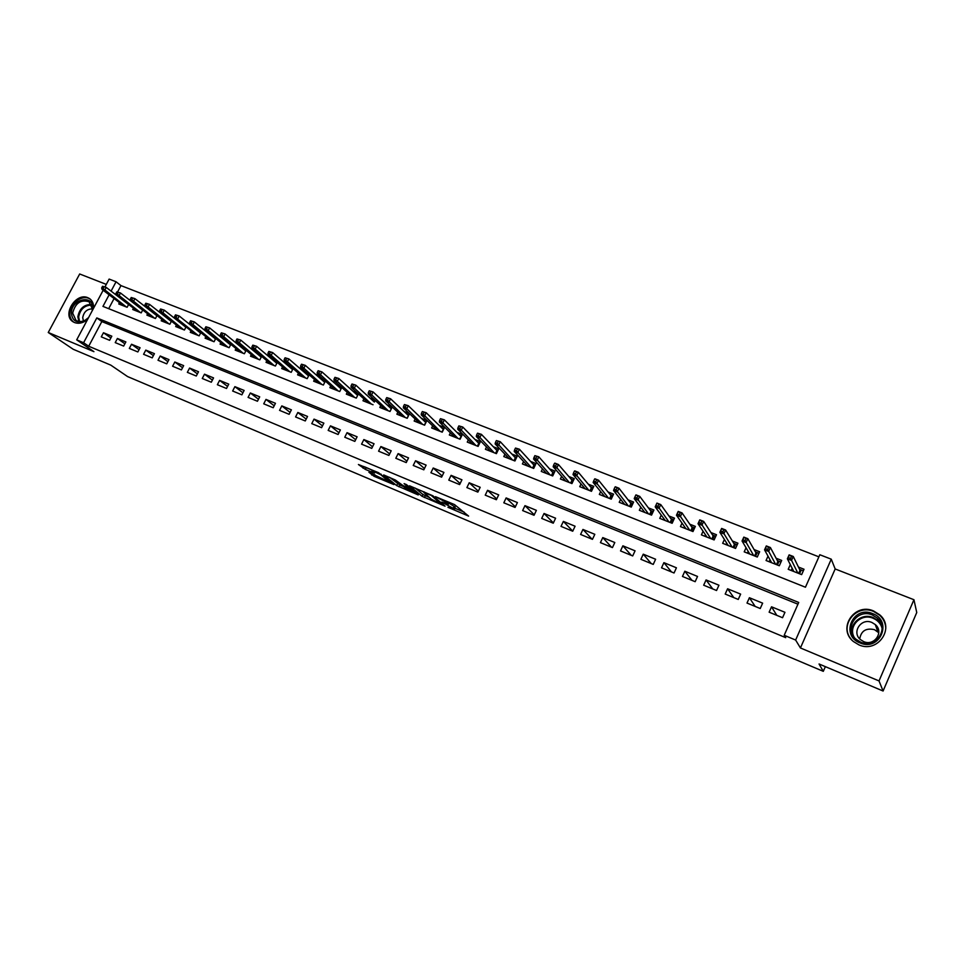 <?xml version="1.0" encoding="UTF-8"?>
<svg xmlns="http://www.w3.org/2000/svg" width="965" height="965" viewBox="0 0 965 965"><rect width="100%" height="100%" fill="white"/><g stroke="black" fill="none" stroke-linecap="round" stroke-linejoin="round"><path stroke-width="1.45" d="M447.929 507.288L468.604 516.094L454.515 504.586L435.468 496.661L447.157 502.825L448.291 504.309L441.777 502.102L454.274 508.881L447.929 507.288M93.521 308.33C93.834 303.975 92.483 300.706 89.468 298.547L87.851 297.703C75.813 292.13 61.663 315.217 73.123 321.815L74.558 322.551C78.853 324.071 83.195 323.046 87.586 319.451M858.874 644.849C877.704 653.643 895.496 627.865 879.682 614.789L873.578 610.966C854.423 602.341 837.017 628.673 853.434 641.532L858.874 644.849M368.919 472.235L374.046 476.3L393.925 484.587L378.509 472.669L358.413 464.503L365.337 469.4L374.456 473.14L371.899 470.546L380.849 474.804L389.619 482.235L368.919 472.235M797.946 604.199L101.832 321.562L88.708 346.242L83.593 342.732L76.693 339.849L103.171 290.248M883.084 691.012L879.019 680.928L913.939 599.723L916.75 612.534L883.084 691.012L819.056 663.992L823.302 671.338L127.549 376.555L110.818 365.144L73.231 349.282L48.25 332.491L93.931 351.658L76.693 339.849M913.939 599.723L835.171 568.964L800.431 647.961L879.019 680.928M800.431 647.961L795.63 640.048L784.207 635.284L798.718 602.462L96.814 317.919L83.593 342.732M88.708 346.242L785.727 637.672L784.207 635.284M422.079 496.3L445.046 506.155L432.935 495.817L409.534 485.805L422.079 496.3L422.947 494.49L429.111 497.361M418.231 494.949L396.675 485.576L383.684 474.937L395.421 480.051L402.996 485.576L409.558 488.242L404.118 483.622L406.458 484.611L418.46 494.478M106.295 284.385L79.685 273.988L48.25 332.491M153.266 312.636L152.506 312.334M167.898 318.402L166.897 318.016M182.699 324.24L181.456 323.757M197.68 330.151L196.184 329.56M212.831 336.122L211.082 335.434M228.162 342.165L226.148 341.369M243.675 348.281L241.383 347.388M259.368 354.481L256.799 353.467M275.254 360.741L272.407 359.619M291.334 367.074L288.185 365.844M307.594 373.491L304.156 372.14M324.071 379.993L320.332 378.509M340.742 386.555L336.689 384.963M357.617 393.213L353.238 391.488M374.697 399.956L370.005 398.099M391.995 406.772L386.965 404.793M397.857 412.236L396.88 414.202L407.218 418.291L409.498 413.671L404.142 411.56M415.143 419.015L414.154 421.042L424.612 425.191L426.892 420.535L421.536 418.424M432.646 425.891L431.632 427.965L442.223 432.175L444.515 427.483L439.135 425.36M450.378 432.839L449.328 434.986L460.064 439.232L462.356 434.515L456.964 432.392M468.327 439.871L467.253 442.091L478.121 446.397L480.425 441.644L475.021 439.509M486.517 447L485.407 449.28L496.408 453.647L498.712 448.858L493.296 446.723M504.924 454.201L503.79 456.566L514.936 460.981L517.24 456.168L511.812 454.02M523.585 461.499L522.415 463.948L533.693 468.423L536.009 463.562L530.569 461.415M542.475 468.881L541.269 471.427L552.704 475.95L555.02 471.065L549.567 468.906M561.618 476.36L560.375 478.99L571.956 483.586L574.284 478.652L568.819 476.505M581.027 483.923L579.736 486.662L591.461 491.318L593.801 486.348L588.324 484.189M600.676 491.583L599.337 494.43L611.231 499.146L613.571 494.152L608.083 491.981M620.604 499.327L619.216 502.307L631.267 507.083L633.607 502.053L628.106 499.882M640.796 507.168L639.349 510.292L651.556 515.129L653.908 510.051L648.396 507.88M661.266 515.105L659.758 518.374L672.135 523.283L674.487 518.169L668.962 515.986M682.014 523.139L680.446 526.576L692.991 531.546L695.343 526.395L689.806 524.212M703.063 531.257L701.41 534.887L714.124 539.93L716.488 534.731L710.94 532.547M724.401 539.459L722.664 543.307L735.559 548.422L737.911 543.186L732.363 540.991M746.054 547.758L744.208 551.847L757.284 557.022L759.648 551.751L754.087 549.555M768.007 556.142L766.053 560.508L779.31 565.755L781.686 560.436L776.101 558.24M769.129 612.184L782.555 617.721L784.955 612.305L771.53 606.804L769.129 612.184M747.006 603.065L760.239 608.517L762.639 603.149L749.395 597.721L747.006 603.065M725.198 594.066L738.249 599.446L740.638 594.126L727.586 588.771L725.198 594.066M703.678 585.2L716.549 590.508L718.937 585.224L706.066 579.941L703.678 585.2M682.46 576.455L695.162 581.69L697.538 576.443L684.836 571.232L682.46 576.455M661.532 567.83L674.053 572.993L676.429 567.794L663.908 562.655L661.532 567.83M640.893 559.314L653.245 564.404L655.609 559.242L643.257 554.175L640.893 559.314M620.519 550.919L632.702 555.937L635.067 550.822L622.883 545.816L620.519 550.919M600.423 542.632L612.449 547.589L614.802 542.511L602.775 537.577L600.423 542.632M580.592 534.453L592.45 539.351L594.814 534.308L582.944 529.435L580.592 534.453M561.015 526.383L572.728 531.22L575.08 526.215L563.367 521.402L561.015 526.383M541.703 518.422L553.259 523.187L555.599 518.217L544.043 513.476L541.703 518.422M522.632 510.569L534.043 515.274L536.383 510.34L524.972 505.648L522.632 510.569M503.814 502.801L515.081 507.445L517.409 502.548L506.143 497.928L503.814 502.801M485.238 495.154L496.36 499.725L498.688 494.876L487.566 490.304L485.238 495.154M466.891 487.59L477.868 492.114L480.196 487.289L469.219 482.777L466.891 487.59M448.785 480.124L459.63 484.587L461.945 479.798L451.101 475.347L448.785 480.124M430.909 472.754L441.608 477.156L443.924 472.404L433.213 468.013L430.909 472.754M413.249 465.468L423.816 469.822L426.12 465.106L415.553 460.763L413.249 465.468M395.807 458.279L406.241 462.585L408.545 457.893L398.111 453.61L395.807 458.279M378.582 451.186L388.895 455.432L391.199 450.776L380.885 446.542L378.582 451.186M361.573 444.165L371.754 448.363L374.046 443.743L363.865 439.558L361.573 444.165M344.77 437.242L354.831 441.391L357.11 436.795L347.05 432.67L344.77 437.242M328.172 430.402L338.1 434.491L340.392 429.932L330.452 425.855L328.172 430.402M311.767 423.635L321.586 427.676L323.866 423.153L314.035 419.124L311.767 423.635M295.567 416.952L305.266 420.957L307.533 416.446L297.835 412.477L295.567 416.952M279.548 410.354L289.138 414.311L291.394 409.836L281.816 405.903L279.548 410.354M263.734 403.828L273.204 407.737L275.459 403.298L265.978 399.401L263.734 403.828M248.089 397.387L257.45 401.247L259.706 396.832L250.345 392.984L248.089 397.387M232.637 391.018L241.889 394.83L244.133 390.439L234.881 386.651L232.637 391.018M217.366 384.721L226.51 388.485L228.753 384.13L219.598 380.379L217.366 384.721M202.264 378.497L211.311 382.224L213.542 377.894L204.496 374.179L202.264 378.497M187.343 372.345L196.281 376.024L198.513 371.73L189.574 368.063L187.343 372.345M172.59 366.254L181.42 369.897L183.652 365.626L174.81 362.008L172.59 366.254M158.007 360.247L166.74 363.841L168.959 359.607L160.214 356.013L158.007 360.247M143.58 354.3L152.217 357.858L154.424 353.648L145.787 350.102L143.58 354.3M129.322 348.425L137.862 351.948L140.07 347.75L131.53 344.252L129.322 348.425M115.221 342.611L123.665 346.085L125.872 341.924L117.416 338.462L115.221 342.611M111.819 336.17L103.472 332.744L101.277 336.857L109.624 340.307L111.819 336.17M818.887 556.841L120.975 285.604L117.597 291.937M114.075 298.547L108.683 308.679M790.299 564.597L788.212 569.29L801.65 574.609L804.026 569.254L798.441 567.046M392.248 407.013L390.029 411.488L379.824 407.435L380.777 405.529M375.216 400.427L374.408 402.043M363.901 398.895L362.973 400.764L373.057 404.757M358.389 393.913L356.29 398.111L346.326 394.166L347.243 392.345M341.767 387.484L339.728 391.549L329.885 387.653L330.778 385.879M325.35 381.115L323.359 385.059L313.637 381.211L314.506 379.474M309.126 374.818L307.184 378.654L297.582 374.842L298.438 373.153M293.107 368.594L291.213 372.321L281.708 368.558L282.552 366.905M277.269 362.442L275.411 366.061L266.026 362.345L266.859 360.729M261.611 356.35L259.802 359.873L250.526 356.206L251.346 354.613M246.147 350.331L244.374 353.757L235.207 350.126L236.003 348.582M230.864 344.372L229.127 347.714L220.068 344.131L220.852 342.611M215.75 338.486L214.061 341.743L205.099 338.196L205.871 336.701M200.816 332.66L199.152 335.844L190.298 332.334L191.058 330.874M186.04 326.894L184.424 330.006L175.666 326.532L176.414 325.096M171.444 321.2L169.852 324.228L161.191 320.802L161.939 319.391M157.018 315.555L155.449 318.522L146.885 315.133L147.621 313.746M142.748 309.982L141.216 312.877L132.748 309.524L133.46 308.161M128.635 304.458L127.127 307.292L118.755 303.975L119.467 302.648M823.302 671.338L825.352 666.646M104.956 286.907L109.129 279.078L116.065 281.768L111.084 291.128M120.975 285.604L116.065 281.768M109.129 294.783L102.953 306.387L805.449 587.227L819.816 554.742L831.263 559.181L795.63 640.048M835.171 568.964L831.263 559.181M101.832 321.562L96.814 317.919M771.53 606.804L776.801 615.344M749.395 597.721L755.161 606.418M727.586 588.771L733.81 597.625M706.066 579.941L712.749 588.94M684.836 571.232L691.977 580.375M663.908 562.655L671.471 571.919M643.257 554.175L651.23 563.584M622.883 545.816L631.267 555.345M602.775 537.577L611.557 547.227M582.944 529.435L592.112 539.206M563.367 521.402L572.764 531.136M544.043 513.476L553.391 522.909M524.972 505.648L534.26 514.803M506.143 497.928L515.382 506.818M487.566 490.304L496.734 498.953M469.219 482.777L478.314 491.185M451.101 475.347L460.136 483.537M433.213 468.013L442.175 475.998M415.553 460.763L424.443 468.556M398.111 453.61L406.916 461.21M380.885 446.542L389.619 453.972M363.865 439.558L372.526 446.819M347.05 432.67L355.639 439.763M330.452 425.855L338.956 432.803M314.035 419.124L322.467 425.927M297.835 412.477L306.182 419.136M281.816 405.903L290.091 412.429M265.978 399.401L274.181 405.807M250.345 392.984L258.463 399.269M234.881 386.651L242.927 392.803M219.598 380.379L227.571 386.422M204.496 374.179L212.397 380.114M189.574 368.063L197.391 373.889M174.81 362.008L182.554 367.725M160.214 356.013L167.886 361.646M145.787 350.102L153.387 355.627M131.53 344.252L139.044 349.692M117.416 338.462L124.871 343.805M103.472 332.744L110.854 338.003M454.563 509.158L455.166 507.047L454.274 508.881M448.858 503.127L455.166 507.047M448.46 503.971L449.376 502.427M454.998 508.266L464.177 512.125M415.227 488.085L422.947 494.49M441.222 504.261L431.307 495.443L423.792 492.427L431.331 499.207L441.222 504.261M403.334 486.505L399.872 485.045L398.991 486.83M389.558 477.301L399.872 485.045M405.963 488.652L414.914 492.886L409.51 488.712L402.972 486.058L405.963 488.652M364.71 466.879L372.128 470.088M791.203 570.472L792.169 568.301M799.575 569.374L803.314 570.846M798.622 573.403L800.009 570.267L801.227 570.026L799.551 573.777M788.284 557.517L790.588 558.421L791.577 556.226L789.274 555.321L787.368 558.819L789.129 554.863L793.278 556.491L791.517 560.448L787.368 558.819L793.797 571.497M790.588 558.421L797.814 573.089M791.577 556.226L793.278 556.491L800.009 570.267M872.722 613.644C893.144 620.917 879.815 651.882 860.032 642.931C839.815 635.416 853.108 604.983 872.722 613.644M860.599 642.087C875.677 649.107 889.875 628.444 877.185 617.998L872.348 614.982C857.053 608.059 843.096 629.083 856.184 639.385L860.599 642.087M859.731 638.902C861.13 630.845 866.051 627.769 874.495 629.687L878.789 632.763M863.663 641.592C874.314 646.538 884.302 631.942 875.303 624.584L871.938 622.485C861.178 617.588 851.323 632.365 860.515 639.65L863.663 641.592M885.786 628.517C885.629 623.354 883.614 618.939 879.73 615.272L873.663 611.484C856.232 603.607 838.706 625.742 851.456 639.566M883.373 619.373L879.754 615.007M881.093 623.619L880.189 623.016M88.394 317.919L85.004 320.537C76.814 323.661 72.266 321.116 71.374 312.901C71.507 298.788 93.75 294.06 92.688 308.45L92.483 310.272M92.145 310.899L92.387 308.981L89.094 301.78C80.77 299.283 75.294 303.058 72.665 313.094L76.018 320.392C78.756 322.02 81.832 321.936 85.27 320.151L88.587 317.557M92.399 308.897C87.067 308.921 83.846 311.852 82.725 317.654L83.424 320.983M90.782 299.632L90.203 299.21C83.099 293.879 69.866 302.998 69.806 313.227C69.709 317.28 71.096 320.296 73.967 322.286M769.153 561.739L770.022 559.797M777.368 560.605L780.975 562.028M776.451 564.621L777.85 561.497L779.057 561.268L777.392 564.995M765.414 548.542L767.682 549.435L768.671 547.252L766.391 546.359L764.545 549.845L766.307 545.925L770.396 547.529L768.635 551.449L764.545 549.845L771.626 562.716M767.682 549.435L775.595 564.284M768.671 547.252L770.396 547.529L777.85 561.497M747.405 553.114L748.189 551.377M755.462 551.944L758.936 553.319M754.594 555.961L755.981 552.861L757.187 552.631L755.523 556.335M742.869 539.688L745.113 540.569L746.09 538.398L743.846 537.517L742.061 541.003L743.81 537.119L747.839 538.687L746.078 542.583L742.061 541.003L749.769 554.055M745.113 540.569L753.689 555.599M746.09 538.398L747.839 538.687L755.981 552.861M725.957 544.61L726.669 543.054M733.846 543.416L737.212 544.743M733.026 547.42L734.425 544.344L735.62 544.115L733.967 547.782M720.638 530.967L722.845 531.836L723.822 529.676L721.615 528.808L719.878 532.294L721.627 528.434L725.596 529.978L723.847 533.85L719.878 532.294L728.213 545.514M722.845 531.836L732.073 547.034M723.822 529.676L725.596 529.978L734.425 544.344M704.8 536.226L705.439 534.815M712.544 534.996L715.777 536.275M711.76 538.989L713.147 535.937L714.353 535.72L712.701 539.363M698.732 522.355L700.904 523.211L701.881 521.076L699.697 520.231L698.021 523.693L699.77 519.87L703.678 521.402L701.929 525.225L698.021 523.693L706.959 537.083M700.904 523.211L710.759 538.591M701.881 521.076L703.678 521.402L713.147 535.937M683.92 527.952L684.511 526.673M691.519 526.697L694.643 527.927M690.783 530.678L692.17 527.65L693.365 527.433L691.712 531.039M677.116 513.875L679.264 514.719L680.241 512.608L678.093 511.764L676.453 515.214L678.202 511.414L682.062 512.934L680.313 516.733L676.453 515.214L685.982 528.772M679.264 514.719L689.734 530.255M680.241 512.608L682.062 512.934L692.17 527.65M663.329 519.797L663.86 518.627M670.772 518.507L673.787 519.689M670.084 522.475L671.459 519.472L672.665 519.254L671.013 522.837M656.779 503.416L655.814 505.515L657.925 506.336L658.902 504.237L656.936 503.091L660.748 504.586L658.999 508.35L655.199 506.854L665.283 520.569M657.925 506.336L668.986 522.041M658.902 504.237L660.748 504.586L671.459 519.472M655.199 506.854L655.814 505.515M643.004 511.74L643.486 510.69M650.313 510.425L653.208 511.571M649.662 514.381L651.037 511.39L652.231 511.185L650.591 514.743M635.766 495.178L634.789 497.265L636.888 498.085L637.853 495.998L635.959 494.876L639.723 496.348L637.974 500.087L634.222 498.616L644.861 512.475M636.888 498.085L648.516 513.923M637.853 495.998L639.723 496.348L651.037 511.39M634.222 498.616L634.789 497.265M622.944 503.79L623.39 502.837M630.121 502.451L632.907 503.549M629.506 506.396L630.881 503.428L632.075 503.223L630.434 506.758M615.031 487.06L614.066 489.122L616.128 489.931L617.093 487.868L615.284 486.77L618.975 488.23L617.25 491.945L613.547 490.485L624.717 504.49M616.128 489.931L628.324 505.925M617.093 487.868L618.975 488.23L630.881 503.428M613.547 490.485L614.066 489.122M603.161 495.95L603.571 495.081M610.194 494.575L612.871 495.636M609.615 498.507L610.99 495.576L612.184 495.371L610.543 498.881M594.585 479.05L593.62 481.101L595.658 481.897L596.611 479.846L594.874 478.785L598.529 480.208L596.792 483.899L593.137 482.464L604.838 496.613M595.658 481.897L608.396 498.024M596.611 479.846L598.529 480.208L610.99 495.576M593.137 482.464L593.62 481.101M583.62 488.206L583.994 487.409M590.52 486.806L593.101 487.832M589.989 490.727L591.364 487.82L592.558 487.615L590.918 491.101M574.416 471.137L573.451 473.176L575.454 473.96L576.419 471.933L574.742 470.896L578.349 472.307L576.612 475.974L573.017 474.551L585.212 488.833M575.454 473.96L588.734 490.232M576.419 471.933L578.349 472.307L591.364 487.82M573.017 474.551L573.451 473.176M564.344 480.57L564.682 479.846M571.111 479.147L573.596 480.124M570.617 483.055L571.992 480.16L573.174 479.967L571.545 483.417M554.513 463.345L553.548 465.359L555.526 466.143L556.491 464.117L554.875 463.116L558.433 464.515L556.708 468.146L553.162 466.746L565.852 481.161M555.526 466.143L569.314 482.536M556.491 464.117L558.433 464.515L571.992 480.16M553.162 466.746L553.548 465.359M545.309 473.019L545.623 472.368M551.956 471.583L554.332 472.524M551.498 475.48L552.861 472.597L554.055 472.404L552.426 475.842M534.875 455.649L533.922 457.651L535.865 458.423L536.83 456.421L534.875 455.649L538.796 456.819L537.071 460.426L533.561 459.038L546.733 473.586M535.865 458.423L550.159 474.949M536.83 456.421L538.796 456.819L552.861 472.597M533.561 459.038L533.922 457.651M526.528 465.576L526.806 464.973M533.042 464.105L535.322 465.009M532.62 467.989L533.983 465.142L535.165 464.949L533.536 468.363M515.503 448.062L514.538 450.052L516.468 450.8L517.421 448.809L515.503 448.062L519.399 449.22L517.686 452.802L514.224 451.439L527.867 466.107M516.468 450.8L531.245 467.446M517.421 448.809L519.399 449.22L533.983 465.142M514.224 451.439L514.538 450.052M514.369 456.735L516.552 457.603M513.983 460.607L515.334 457.772L516.528 457.591L514.9 460.968M496.372 440.571L495.419 442.537L497.325 443.285L498.278 441.319L496.372 440.571L500.28 441.729L498.567 445.287L495.142 443.936L509.231 458.725M497.325 443.285L512.572 460.052M498.278 441.319L500.28 441.729L515.334 457.772M495.142 443.936L495.419 442.537M495.926 449.461L498.024 450.281M477.506 433.176L476.553 435.131L478.423 435.866L479.376 433.912L477.506 433.176L481.39 434.334L479.689 437.869L476.312 436.542L490.835 451.439M478.423 435.866L494.128 452.742M495.576 453.309L496.927 450.498L498 450.341M479.376 433.912L481.39 434.334L496.927 450.498M476.312 436.542L476.553 435.131M477.723 442.272L479.738 443.056M458.87 425.879L457.929 427.821L459.774 428.544L460.727 426.602L458.87 425.879L462.754 427.037L461.053 430.535L457.724 429.232L472.669 444.238M459.774 428.544L475.926 445.528M477.41 446.107L478.761 443.321L479.677 443.176M460.727 426.602L462.754 427.037L478.761 443.321M457.724 429.232L457.929 427.821M459.75 435.167L461.668 435.927M440.486 418.677L439.545 420.607L441.367 421.319L442.32 419.389L440.486 418.677L444.358 419.835L442.658 423.309L439.377 422.019L454.732 437.133M441.367 421.319L457.953 438.399M459.461 439.003L461.584 436.12M442.32 419.389L444.358 419.835L460.812 436.228M439.377 422.019L439.545 420.607M441.994 428.158L443.828 428.882M422.332 411.56L421.391 413.478L423.201 414.19L424.142 412.272L422.332 411.56L426.204 412.718L424.504 416.168L421.259 414.89L437.024 430.113M423.201 414.19L440.197 431.367M441.741 431.982L443.707 429.135M424.142 412.272L426.204 412.718L443.092 429.22M421.259 414.89L421.391 413.478M424.467 421.235L426.216 421.922M404.419 404.54L403.467 406.446L405.252 407.146L406.193 405.24L404.419 404.54L408.267 405.698L406.579 409.124L403.37 407.869L419.534 423.177M405.252 407.146L422.658 424.419M424.238 425.046L426.06 422.236M406.193 405.24L408.267 405.698L425.577 422.308M403.37 407.869L403.467 406.446M407.146 414.395L408.81 415.059M386.724 397.604L385.783 399.498L387.544 400.185L388.473 398.292L386.724 397.604L390.56 398.762L388.871 402.164L385.711 400.921L402.248 416.325M387.544 400.185L405.348 417.556M406.953 418.195L408.629 415.42M388.473 398.292L390.56 398.762L408.292 415.469M385.711 400.921L385.783 399.498M390.041 407.64L391.633 408.267M369.245 390.765L368.304 392.634L370.041 393.322L370.982 391.44L369.245 390.765L373.081 391.911L371.392 395.288L368.28 394.07L385.18 409.558M370.041 393.322L388.244 410.776M389.872 411.428L391.416 408.702M370.982 391.44L373.081 391.911L391.211 408.726M368.28 394.07L368.304 392.634M373.141 400.957L374.649 401.561M351.996 383.998L351.055 385.867L352.768 386.543L353.709 384.673L351.996 383.998L355.82 385.156L354.143 388.509L351.055 387.291L368.316 402.875M352.768 386.543L371.344 404.082M353.709 384.673L355.82 385.156L374.336 402.055M351.055 387.291L351.055 385.867M356.447 394.371L357.882 394.938M334.952 377.327L334.023 379.173L335.711 379.836L336.64 377.991L334.952 377.327L338.763 378.473L337.099 381.802L334.047 380.608L351.658 396.277M335.711 379.836L354.65 397.459M336.64 377.991L338.763 378.473L357.629 395.433M334.047 380.608L334.023 379.173M339.945 387.858L341.308 388.4M318.124 370.729L317.195 372.574L318.86 373.226L319.789 371.392L318.124 370.729L321.924 371.887L320.259 375.192L317.244 374.01L335.205 389.751M318.86 373.226L338.148 390.921M319.789 371.392L321.924 371.887L341.079 388.859M317.244 374.01L317.195 372.574M323.649 381.416L324.94 381.935M301.502 364.215L300.573 366.049L302.226 366.688L303.155 364.867L301.502 364.215L305.29 365.361L303.625 368.654L300.658 367.484L318.945 383.31M302.226 366.688L321.852 384.468M303.155 364.867L305.29 365.361L324.723 382.357M300.658 367.484L300.573 366.049M307.546 375.059L308.764 375.542M285.073 357.786L284.144 359.595L285.785 360.234L286.714 358.425L285.073 357.786L288.861 358.932L287.196 362.189L284.265 361.043L302.865 376.941M285.785 360.234L305.748 378.087M286.714 358.425L288.861 358.932L308.559 375.94M284.265 361.043L284.144 359.595M291.635 368.775L292.781 369.233M268.849 351.429L267.932 353.226L269.549 353.866L270.465 352.056L268.849 351.429L272.637 352.575L270.972 355.82L268.077 354.674L286.991 370.644M269.549 353.866L289.838 371.778M270.465 352.056L272.637 352.575L292.588 369.595M268.077 354.674L267.932 353.226M275.906 362.563L276.979 362.985M252.83 345.144L251.901 346.942L253.493 347.569L254.422 345.772L252.83 345.144L256.594 346.29L254.941 349.511L252.07 348.389L271.298 364.432M253.493 347.569L274.108 365.542M254.422 345.772L256.594 346.29L276.81 363.322M252.07 348.389L251.901 346.942M260.357 356.423L261.37 356.821M236.992 338.944L236.075 340.717L237.643 341.345L238.56 339.559L236.992 338.944L240.743 340.09L239.103 343.287L236.268 342.177L255.785 358.28M237.643 341.345L258.56 359.378M238.56 339.559L240.743 340.09L261.213 357.134M236.268 342.177L236.075 340.717M244.989 350.355L245.942 350.729M221.347 332.816L220.43 334.578L221.986 335.193L222.903 333.42L221.347 332.816L225.086 333.95L223.446 337.135L220.647 336.025L240.454 352.201M221.986 335.193L243.192 353.299M222.903 333.42L225.086 333.95L245.798 351.019M220.647 336.025L220.43 334.578M229.803 344.36L230.683 344.71M205.883 326.761L204.966 328.51L206.498 329.113L207.415 327.364L205.883 326.761L209.622 327.895L207.982 331.055L205.207 329.958L225.291 346.194M206.498 329.113L228.005 347.279M207.415 327.364L209.622 327.895L230.551 344.963M205.207 329.958L204.966 328.51M214.785 338.425L215.605 338.751M190.6 320.766L189.683 322.515L191.203 323.106L192.119 321.369L190.6 320.766L194.327 321.9L192.686 325.036L189.96 323.963L210.31 340.259M191.203 323.106L213 341.32M192.119 321.369L194.327 321.9L215.484 338.992M189.96 323.963L189.683 322.515M195.449 334.373L174.882 318.04L174.593 316.58L176.088 317.171L176.993 315.446L175.497 314.855L174.593 316.58M199.936 332.563L200.708 332.865M175.497 314.855L179.213 315.989L177.584 319.101L198.151 335.446M176.088 317.171L177.584 319.101L174.882 318.04M176.993 315.446L179.213 315.989L200.587 333.082M185.268 326.773L185.968 327.051M160.564 309.005L159.659 310.73L161.143 311.309L162.048 309.584L160.564 309.005L164.279 310.139L162.651 313.227L159.985 312.178L180.853 328.582M161.143 311.309L183.471 329.632M162.048 309.584L164.279 310.139L185.859 327.244M159.985 312.178L159.659 310.73M170.757 321.031L171.396 321.297M145.811 303.227L144.907 304.928L146.378 305.507L147.283 303.794L145.811 303.227L149.515 304.349L147.886 307.425L145.257 306.387L166.366 322.853M146.378 305.507L168.972 323.878M147.283 303.794L149.515 304.349L171.3 321.466M145.257 306.387L144.907 304.928M131.228 297.51L130.323 299.21L131.783 299.777L132.675 298.076L131.228 297.51L134.919 298.631L133.303 301.695L130.697 300.67L152.048 317.171M131.783 299.777L154.617 318.197M132.675 298.076L134.919 298.631L156.909 315.76M130.697 300.67L130.323 299.21M116.813 291.864L115.909 293.553L117.344 294.108L118.249 292.419L116.813 291.864L120.492 292.986L118.876 296.026L116.295 295.013L137.898 311.562M117.344 294.108L140.432 312.564M118.249 292.419L120.492 292.986L142.663 310.115M116.295 295.013L115.909 293.553M102.555 286.279L101.663 287.956L103.074 288.511L103.967 286.834L102.555 286.279L106.222 287.401L104.618 290.417L102.061 289.416L123.894 306.014M103.074 288.511L126.403 307.003M103.967 286.834L106.222 287.401L128.586 304.542M102.061 289.416L101.663 287.956M454.189 506.215L453.297 508.048M448.87 502.222L448.158 503.682M447.688 501.728L447.157 502.825M425.276 495.745L424.395 497.542M442.272 503.67L441.934 504.369M397.556 483.791L396.675 485.576M409.811 487.373L409.486 488.037M415.071 491.692L414.745 492.355M412.188 489.315L411.862 489.979M410.065 487.578L409.51 488.712M389.715 481.053L389.402 481.68M381.163 474.177L380.849 474.804M366.218 467.615L365.337 469.4M363.805 466.493L362.985 468.134M374.818 474.72L374.046 476.3M372.394 473.694L371.73 475.057M852.71 635.067C848.549 623.836 861.854 612.498 873.253 617.588L878.053 620.591L881.745 625.706M882.082 628.263C880.755 623.595 877.776 620.278 873.144 618.275C861.166 612.871 847.837 626.188 854.146 637.262M78.841 321.466L77.851 316.773C79.444 308.607 83.979 304.494 91.458 304.445M91.772 305.121C84.558 305.205 80.179 309.186 78.66 317.051L79.588 321.55M89.468 298.547L90.143 299.041M442.344 503.73L442.006 504.442M424.093 491.812L423.792 492.427M409.932 487.47L409.606 488.145M415.384 491.945L415.046 492.632M390.053 481.33L389.739 481.993M875.303 624.584L877.8 631.737M877.185 617.998L881.793 625.947"/></g></svg>
